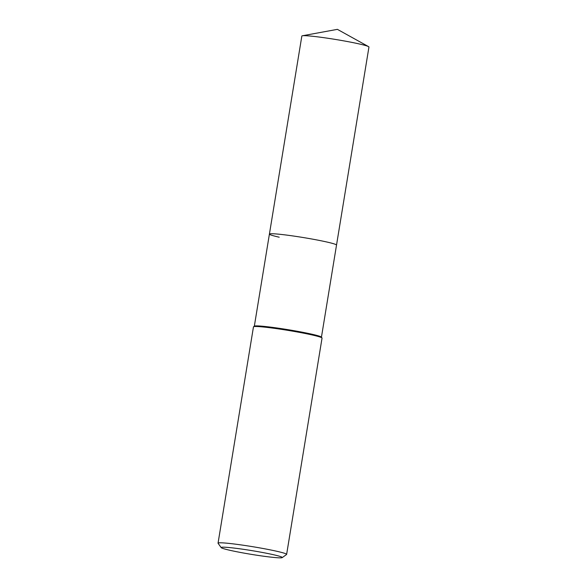 <?xml version="1.0" encoding="UTF-8"?>
<svg xmlns="http://www.w3.org/2000/svg" width="587" height="587" viewBox="0 0 587 587"><rect width="100%" height="100%" fill="white"/><g stroke="black" fill="none" stroke-linecap="round" stroke-linejoin="round"><path stroke-width="0.88" d="M221.204 547.634L218.085 543.313A34.743 2.121 9.3 0 1 218.048 543.173L253.467 326.878A34.743 2.121 9.3 0 1 253.547 326.761L254.406 326.145A34.002 2.077 9.3 0 1 276.169 327.876A34.002 2.077 9.3 0 1 311.638 334.15A34.002 2.077 9.3 0 1 321.39 337.114L321.999 337.965A34.743 2.121 9.3 0 1 322.043 338.105L286.625 554.399A34.743 2.121 9.3 0 1 286.537 554.517L282.208 557.621A30.964 1.893 9.3 0 1 262.389 556.043A30.964 1.893 9.3 0 1 230.089 550.335A30.964 1.893 9.3 0 1 221.204 547.634A30.964 1.893 9.3 0 1 239.335 548.742A30.964 1.893 9.3 0 1 273.359 554.693A30.964 1.893 9.3 0 1 282.208 557.621M279.207 237.199A34.002 2.077 9.3 0 1 269.411 234.096A34.002 2.077 9.3 0 1 290.301 235.578A34.002 2.077 9.3 0 1 326.724 241.983A34.002 2.077 9.3 0 1 336.52 245.087L368.952 47.033A34.002 2.077 9.3 0 0 368.533 46.615A34.002 2.077 9.3 0 0 359.163 43.93A34.002 2.077 9.3 0 0 325.396 37.898A34.002 2.077 9.3 0 0 302.378 35.778A34.002 2.077 9.3 0 0 301.843 36.042L269.411 234.096A34.002 2.077 9.3 0 1 290.301 235.578A34.002 2.077 9.3 0 1 326.724 241.983A34.002 2.077 9.3 0 1 336.52 245.087L321.441 337.187M253.547 326.761A34.743 2.121 9.3 0 1 275.787 328.522A34.743 2.121 9.3 0 1 312.035 334.935A34.743 2.121 9.3 0 1 321.999 337.965M218.048 543.173A34.743 2.121 9.3 0 1 239.393 544.685A34.743 2.121 9.3 0 1 276.616 551.23A34.743 2.121 9.3 0 1 286.625 554.399M254.332 326.203L269.411 234.096M368.533 46.615L337.393 29.35L302.378 35.778"/></g></svg>

